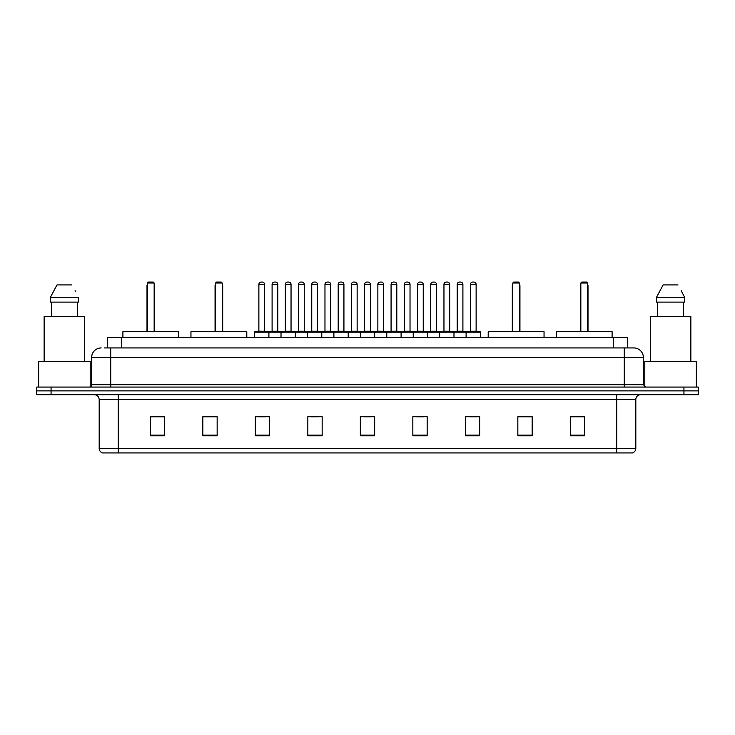 <?xml version="1.0" encoding="UTF-8"?>
<svg xmlns="http://www.w3.org/2000/svg" width="735" height="735" viewBox="0 0 735 735"><rect width="100%" height="100%" fill="white"/><g stroke="black" fill="none" stroke-linecap="round" stroke-linejoin="round"><path stroke-width="1.1" d="M104.526 347.931L110.728 347.931L104.526 347.931L107.393 347.931L107.393 337.429L627.607 337.429L627.607 347.931M101.182 347.931A9.546 9.546 0 0 0 91.636 357.476L91.636 384.681A2.389 2.389 0 0 1 89.247 387.069M643.364 357.476L110.728 357.476L110.728 347.931L633.818 347.931A9.546 9.546 0 0 1 643.364 357.476L643.364 384.681L645.753 387.069M51.064 387.069L36.75 387.069L36.75 390.882L51.064 390.882L36.75 390.882L36.75 394.704L51.064 394.704L51.064 390.882L683.936 390.882L51.064 390.882L51.064 387.069L683.936 387.069L683.936 390.882L698.25 390.882L683.936 390.882L683.936 394.704L51.064 394.704M698.25 387.069L698.25 390.882L698.25 387.069L683.936 387.069M633.671 347.931L630.474 347.931M632.146 452.935L102.854 452.935M102.615 452.935A4.768 4.768 0 0 1 99.179 448.35L118.271 448.35L118.271 452.935L616.729 452.935L616.729 448.35L635.821 448.35L635.821 399.482A4.768 4.768 0 0 1 640.598 394.704M99.179 448.35L99.179 399.482C98.894 396.578 97.305 394.989 94.402 394.704M584.656 435.8L584.656 416.708L570.342 416.708L570.342 435.8L584.656 435.8M532.158 435.8L532.158 416.708L517.844 416.708L517.844 435.8L532.158 435.8M479.661 435.8L479.661 416.708L465.338 416.708L465.338 435.8L479.661 435.8M427.164 435.8L427.164 416.708L412.84 416.708L412.84 435.8L427.164 435.8M164.658 435.8L164.658 416.708L150.344 416.708L150.344 435.8L164.658 435.8M217.156 435.8L217.156 416.708L202.842 416.708L202.842 435.8L217.156 435.8M269.662 435.8L269.662 416.708L255.339 416.708L255.339 435.8L269.662 435.8M322.16 435.8L322.16 416.708L307.836 416.708L307.836 435.8L322.16 435.8M374.657 435.8L374.657 416.708L360.343 416.708L360.343 435.8L374.657 435.8M698.25 394.704L698.25 390.882L698.25 394.704L683.936 394.704M616.729 452.935L632.008 452.935M469.683 416.8L476.84 416.8M311.043 416.8L318.2 416.8M258.16 416.8L265.317 416.8M416.8 416.8L423.957 416.8M363.917 416.8L371.083 416.8M217.156 416.8L202.842 416.8M164.658 416.8L150.344 416.8M532.158 416.8L517.844 416.8M584.656 416.8L570.342 416.8M90.203 386.867L90.203 361.298L38.661 361.298L38.661 387.069M84.718 361.298L84.718 316.436L44.146 316.436L44.146 361.298M77.451 302.113L77.451 316.436L77.451 302.113M50.375 297.344L56.981 284.932L50.375 297.344L50.375 302.113L78.489 302.113L78.489 297.344L50.375 297.344M75.475 291.446L75.099 290.729M51.413 302.113L51.413 316.436M71.883 284.932L56.981 284.932M178.743 337.429L178.743 331.706L122.901 331.706L122.901 337.429M147.478 283.021L148.433 282.065L153.202 282.065L154.157 283.021L147.478 283.021L147.478 331.706M154.157 283.021L154.157 331.706M154.635 331.706L154.635 285.887A3.822 3.822 0 0 0 154.157 284.041M147 331.706L147 285.887L147.478 285.887M696.339 387.069L696.339 361.298L644.797 361.298L644.797 386.867M690.854 361.298L690.854 316.436L650.282 316.436L650.282 361.298M681.611 291.446L684.625 297.344L656.511 297.344L663.117 284.932L656.511 297.344L656.511 302.113L684.625 302.113L684.625 297.344L684.625 302.113M684.625 297.344L681.235 290.729M657.549 302.113L657.549 316.436M683.587 316.436L683.587 302.113M678.019 284.932L663.117 284.932M246.795 337.429L246.795 331.706L190.953 331.706L190.953 337.429M215.539 283.021L216.494 282.065L221.263 282.065L222.218 283.021L215.539 283.021L215.539 331.706M222.218 283.021L222.218 331.706M222.696 331.706L222.696 285.887A3.822 3.822 0 0 0 222.218 284.041M215.061 331.706L215.061 285.887L215.539 285.887M544.047 337.429L544.047 331.706L488.205 331.706L488.205 337.429M512.782 283.021L513.737 282.065L518.506 282.065L519.461 283.021L512.782 283.021L512.782 331.706M519.461 283.021L519.461 331.706M519.939 331.706L519.939 285.887A3.822 3.822 0 0 0 519.461 284.041M512.304 331.706L512.304 285.887L512.782 285.887M612.099 337.429L612.099 331.706L556.257 331.706L556.257 337.429M580.843 283.021L581.798 282.065L586.567 282.065L587.522 283.021L580.843 283.021L580.843 331.706M587.522 283.021L587.522 331.706M588 331.706L588 285.887A3.822 3.822 0 0 0 587.522 284.041M580.365 331.706L580.365 285.887L580.843 285.887M466.1 337.429L466.1 332.183A0.478 0.478 0 0 1 466.578 331.706L479.946 331.706A0.478 0.478 0 0 1 480.424 332.183L254.576 332.183A0.478 0.478 0 0 1 255.054 331.706L268.422 331.706A0.478 0.478 0 0 1 268.9 332.183L268.9 337.429M264.6 331.228A0.478 0.478 0 0 0 265.078 331.706L258.398 331.706A0.478 0.478 0 0 0 258.876 331.228L264.6 331.228L264.6 284.454A2.389 2.389 0 0 0 262.211 282.065L261.256 282.065A2.389 2.389 0 0 0 258.876 284.454L258.876 331.228M254.576 332.183L254.576 337.429M281.018 337.429L281.018 332.183A0.478 0.478 0 0 1 281.496 331.706L294.864 331.706A0.478 0.478 0 0 1 295.332 332.183L295.332 337.429M291.042 331.228A0.478 0.478 0 0 0 291.519 331.706L284.84 331.706A0.478 0.478 0 0 0 285.318 331.228L291.042 331.228L291.042 284.454A2.389 2.389 0 0 0 288.653 282.065L287.697 282.065A2.389 2.389 0 0 0 285.318 284.454L285.318 331.228M307.46 337.429L307.46 332.183A0.478 0.478 0 0 1 307.937 331.706L321.296 331.706A0.478 0.478 0 0 1 321.774 332.183L321.774 337.429M317.483 331.228A0.478 0.478 0 0 0 317.961 331.706L311.282 331.706A0.478 0.478 0 0 0 311.75 331.228L317.483 331.228L317.483 284.454A2.389 2.389 0 0 0 315.094 282.065L314.139 282.065A2.389 2.389 0 0 0 311.75 284.454L311.75 331.228M333.901 337.429L333.901 332.183A0.478 0.478 0 0 1 334.379 331.706L347.738 331.706A0.478 0.478 0 0 1 348.215 332.183L348.215 337.429M343.925 331.228A0.478 0.478 0 0 0 344.403 331.706L337.714 331.706A0.478 0.478 0 0 0 338.192 331.228L343.925 331.228L343.925 284.454A2.389 2.389 0 0 0 341.536 282.065L340.581 282.065A2.389 2.389 0 0 0 338.192 284.454L338.192 331.228M360.343 337.429L360.343 332.183A0.478 0.478 0 0 1 360.821 331.706L374.179 331.706A0.478 0.478 0 0 1 374.657 332.183L374.657 337.429M370.366 331.228A0.478 0.478 0 0 0 370.844 331.706L364.156 331.706A0.478 0.478 0 0 0 364.633 331.228L370.366 331.228L370.366 284.454A2.389 2.389 0 0 0 367.978 282.065L367.022 282.065A2.389 2.389 0 0 0 364.633 284.454L364.633 331.228M386.785 337.429L386.785 332.183A0.478 0.478 0 0 1 387.262 331.706L400.621 331.706A0.478 0.478 0 0 1 401.099 332.183L401.099 337.429M396.808 284.454L391.075 284.454A2.389 2.389 0 0 1 393.464 282.065L394.419 282.065A2.389 2.389 0 0 1 396.808 284.454L396.808 331.228A0.478 0.478 0 0 0 397.286 331.706M391.075 284.454L391.075 331.228A0.478 0.478 0 0 1 390.597 331.706M413.226 337.429L413.226 332.183A0.478 0.478 0 0 1 413.704 331.706L427.063 331.706A0.478 0.478 0 0 1 427.54 332.183L427.54 337.429M423.25 284.454L417.517 284.454A2.389 2.389 0 0 1 419.906 282.065L420.861 282.065A2.389 2.389 0 0 1 423.25 284.454L423.25 331.228A0.478 0.478 0 0 0 423.718 331.706M417.517 284.454L417.517 331.228A0.478 0.478 0 0 1 417.039 331.706M439.668 337.429L439.668 332.183A0.478 0.478 0 0 1 440.136 331.706L453.504 331.706A0.478 0.478 0 0 1 453.982 332.183L453.982 337.429M449.682 284.454L443.958 284.454A2.389 2.389 0 0 1 446.347 282.065L447.303 282.065A2.389 2.389 0 0 1 449.682 284.454L449.682 331.228A0.478 0.478 0 0 0 450.16 331.706M443.958 284.454L443.958 331.228A0.478 0.478 0 0 1 443.481 331.706M476.124 284.454L470.4 284.454A2.389 2.389 0 0 1 472.789 282.065L473.744 282.065A2.389 2.389 0 0 1 476.124 284.454L476.124 331.228A0.478 0.478 0 0 0 476.602 331.706M470.4 284.454L470.4 331.228A0.478 0.478 0 0 1 469.922 331.706M480.424 332.183L480.424 337.429M281.643 331.706L268.275 331.706M272.097 284.454A2.389 2.389 0 0 1 274.477 282.065L275.432 282.065A2.389 2.389 0 0 1 277.821 284.454L272.097 284.454L272.097 331.228A0.478 0.478 0 0 1 271.619 331.706M277.821 284.454L277.821 331.228A0.478 0.478 0 0 0 278.299 331.706M308.075 331.706L294.717 331.706M298.539 284.454A2.389 2.389 0 0 1 300.918 282.065L301.874 282.065A2.389 2.389 0 0 1 304.262 284.454L298.539 284.454L298.539 331.228A0.478 0.478 0 0 1 298.061 331.706M304.262 284.454L304.262 331.228A0.478 0.478 0 0 0 304.74 331.706M334.517 331.706L321.158 331.706M324.971 284.454A2.389 2.389 0 0 1 327.36 282.065L328.315 282.065A2.389 2.389 0 0 1 330.704 284.454L324.971 284.454L324.971 331.228A0.478 0.478 0 0 1 324.493 331.706M330.704 284.454L330.704 331.228A0.478 0.478 0 0 0 331.182 331.706M360.958 331.706L347.6 331.706M351.413 284.454A2.389 2.389 0 0 1 353.801 282.065L354.757 282.065A2.389 2.389 0 0 1 357.146 284.454L351.413 284.454L351.413 331.228A0.478 0.478 0 0 1 350.935 331.706M357.146 284.454L357.146 331.228A0.478 0.478 0 0 0 357.623 331.706M387.4 331.706L374.041 331.706M377.854 284.454A2.389 2.389 0 0 1 380.243 282.065L381.199 282.065A2.389 2.389 0 0 1 383.587 284.454L377.854 284.454L377.854 331.228A0.478 0.478 0 0 1 377.377 331.706M383.587 284.454L383.587 331.228A0.478 0.478 0 0 0 384.065 331.706M413.842 331.706L400.483 331.706M404.296 284.454A2.389 2.389 0 0 1 406.685 282.065L407.64 282.065A2.389 2.389 0 0 1 410.029 284.454L404.296 284.454L404.296 331.228A0.478 0.478 0 0 1 403.818 331.706M410.029 284.454L410.029 331.228A0.478 0.478 0 0 0 410.507 331.706M440.283 331.706L426.925 331.706M430.738 284.454A2.389 2.389 0 0 1 433.126 282.065L434.082 282.065A2.389 2.389 0 0 1 436.461 284.454L430.738 284.454L430.738 331.228A0.478 0.478 0 0 1 430.26 331.706M436.461 284.454L436.461 331.228A0.478 0.478 0 0 0 436.939 331.706M466.725 331.706L453.357 331.706M457.179 284.454A2.389 2.389 0 0 1 459.568 282.065L460.523 282.065A2.389 2.389 0 0 1 462.903 284.454L457.179 284.454L457.179 331.228A0.478 0.478 0 0 1 456.701 331.706M462.903 284.454L462.903 331.228A0.478 0.478 0 0 0 463.381 331.706M121.716 347.931L121.716 337.429M613.284 347.931L613.284 337.429M110.728 387.069L110.728 357.476L91.636 357.476M91.636 384.681L643.364 384.681M624.272 347.931L624.272 387.069M616.729 394.704L616.729 399.482L99.179 399.482M635.821 399.482L616.729 399.482L616.729 448.35L118.271 448.35L118.271 394.704M374.657 435.138L360.343 435.138M322.16 435.138L307.836 435.138M269.662 435.138L255.339 435.138M217.156 435.138L202.842 435.138M164.658 435.138L150.344 435.138M427.164 435.138L412.84 435.138M479.661 435.138L465.338 435.138M532.158 435.138L517.844 435.138M584.656 435.138L570.342 435.138M154.157 285.887L154.635 285.887M222.218 285.887L222.696 285.887M519.461 285.887L519.939 285.887M587.522 285.887L588 285.887M264.6 284.454L258.876 284.454M291.042 284.454L285.318 284.454M317.483 284.454L311.75 284.454M343.925 284.454L338.192 284.454M370.366 284.454L364.633 284.454M391.075 331.228L396.808 331.228M417.517 331.228L423.25 331.228M443.958 331.228L449.682 331.228M470.4 331.228L476.124 331.228M272.097 331.228L277.821 331.228M298.539 331.228L304.262 331.228M324.971 331.228L330.704 331.228M351.413 331.228L357.146 331.228M377.854 331.228L383.587 331.228M404.296 331.228L410.029 331.228M430.738 331.228L436.461 331.228M457.179 331.228L462.903 331.228M632.385 452.935C634.544 452.163 635.692 450.638 635.821 448.35M147.478 284.041A3.822 3.822 0 0 0 147 285.887M215.539 284.041A3.822 3.822 0 0 0 215.061 285.887M512.782 284.041A3.822 3.822 0 0 0 512.304 285.887M580.843 284.041A3.822 3.822 0 0 0 580.365 285.887"/></g></svg>
